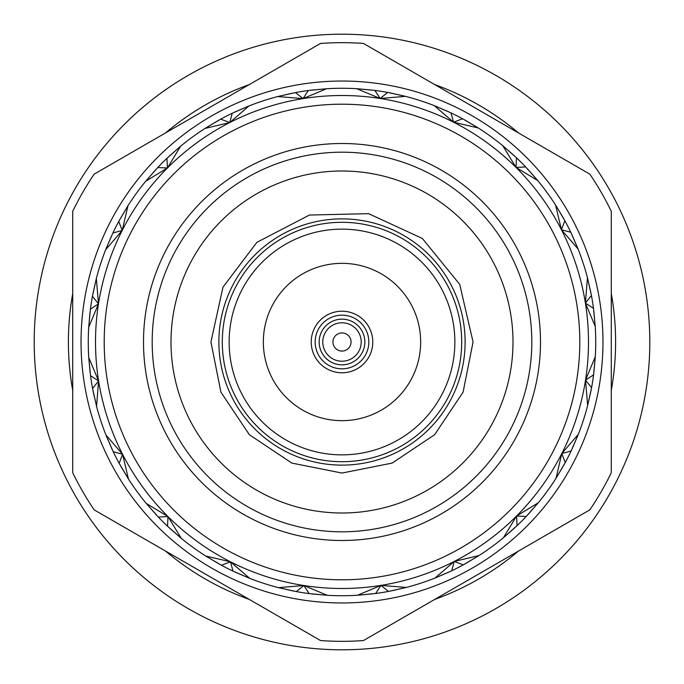 <?xml version="1.0" encoding="UTF-8"?>
<svg xmlns="http://www.w3.org/2000/svg" width="684" height="684" viewBox="0 0 684 684"><rect width="100%" height="100%" fill="white"/><g stroke="black" fill="none" stroke-linecap="round" stroke-linejoin="round"><path stroke-width="1.03" d="M34.2 342A307.8 307.8 0 0 0 342 649.8A307.8 307.8 0 0 0 649.8 342A307.8 307.8 0 0 0 342 34.2A307.8 307.8 0 0 0 34.2 342M332.937 342A9.063 9.063 0 0 0 342 351.063A9.063 9.063 0 0 0 351.063 342A9.063 9.063 0 0 0 342 332.937A9.063 9.063 0 0 0 332.937 342M322.788 342A19.212 19.212 0 0 0 342 361.212A19.212 19.212 0 0 0 361.212 342A19.212 19.212 0 0 0 342 322.788A19.212 19.212 0 0 0 322.788 342M319.154 342A22.846 22.846 0 0 0 342 364.846A22.846 22.846 0 0 0 364.846 342A22.846 22.846 0 0 0 342 319.154A22.846 22.846 0 0 0 319.154 342M315.17 342A26.83 26.83 0 0 0 342 368.83A26.83 26.83 0 0 0 368.83 342A26.83 26.83 0 0 0 342 315.17A26.83 26.83 0 0 0 315.17 342M311.22 342A30.78 30.78 0 0 0 342 372.78A30.78 30.78 0 0 0 372.78 342A30.78 30.78 0 0 0 342 311.22A30.78 30.78 0 0 0 311.22 342M420.66 342A78.66 78.66 0 0 0 342 263.34A78.66 78.66 0 0 0 263.34 342A78.66 78.66 0 0 0 342 420.66A78.66 78.66 0 0 0 420.66 342M461.7 342A119.7 119.7 0 0 0 342 222.3A119.7 119.7 0 0 0 222.3 342A119.7 119.7 0 0 0 342 461.7A119.7 119.7 0 0 0 461.7 342M454.86 342A112.86 112.86 0 0 0 342 229.14A112.86 112.86 0 0 0 229.14 342A112.86 112.86 0 0 0 342 454.86A112.86 112.86 0 0 0 454.86 342M218.88 342A123.12 123.12 0 0 0 342 465.12A123.12 123.12 0 0 0 465.12 342A123.12 123.12 0 0 0 342 218.88A123.12 123.12 0 0 0 218.88 342M513 342A171 171 0 0 0 342 171A171 171 0 0 0 171 342A171 171 0 0 0 342 513A171 171 0 0 0 513 342M531.81 342A189.81 189.81 0 0 0 342 152.19A189.81 189.81 0 0 0 152.19 342A189.81 189.81 0 0 0 342 531.81A189.81 189.81 0 0 0 531.81 342M540.497 342A198.497 198.497 0 0 0 342 143.503A198.497 198.497 0 0 0 143.503 342A198.497 198.497 0 0 0 342 540.497A198.497 198.497 0 0 0 540.497 342M104.199 342A237.801 237.801 0 0 0 342 579.801A237.801 237.801 0 0 0 579.801 342A237.801 237.801 0 0 0 342 104.199A237.801 237.801 0 0 0 104.199 342M95.512 342A246.488 246.488 0 0 0 342 588.488A246.488 246.488 0 0 0 588.488 342A246.488 246.488 0 0 0 342 95.512A246.488 246.488 0 0 0 95.512 342M81.037 342A260.963 260.963 0 0 0 342 602.963A260.963 260.963 0 0 0 602.963 342A260.963 260.963 0 0 0 342 81.037A260.963 260.963 0 0 0 81.037 342M72.709 472.695L72.709 211.305A299.327 299.327 0 0 1 94.17 174.138L320.539 43.443A299.327 299.327 0 0 1 363.461 43.443L589.83 174.138A299.327 299.327 0 0 1 611.291 211.305L611.291 472.695A299.327 299.327 0 0 1 589.83 509.862L363.461 640.557A299.327 299.327 0 0 1 320.539 640.557L94.17 509.862A299.327 299.327 0 0 1 72.709 472.695M90.083 311.759L88.698 327.303A253.73 253.73 0 0 0 88.749 357.544L90.185 373.088M391.086 590.933L406.296 587.445A253.73 253.73 0 0 0 435.041 578.048L451.748 570.764A253.73 253.73 0 0 0 463.307 564.847L478.997 555.562A253.73 253.73 0 0 0 503.433 537.744L517.07 525.654A253.73 253.73 0 0 0 526.235 516.454L538.291 502.774A253.73 253.73 0 0 0 556.024 478.278L565.249 462.564A253.73 253.73 0 0 0 571.131 450.987L578.365 434.254A253.73 253.73 0 0 0 587.659 405.475L591.583 387.674A253.73 253.73 0 0 0 593.592 374.841L595.302 356.697A253.73 253.73 0 0 0 595.251 326.456L593.481 308.313A253.73 253.73 0 0 0 591.429 295.488L587.445 277.704A253.73 253.73 0 0 0 578.048 248.959L570.764 232.252A253.73 253.73 0 0 0 564.847 220.693L555.562 205.003A253.73 253.73 0 0 0 537.744 180.567L525.654 166.93A253.73 253.73 0 0 0 516.454 157.765L502.774 145.709A253.73 253.73 0 0 0 478.278 127.976L462.564 118.751A253.73 253.73 0 0 0 450.987 112.869L434.254 105.635A253.73 253.73 0 0 0 405.475 96.341L387.674 92.417A253.73 253.73 0 0 0 374.841 90.408L356.697 88.698A253.73 253.73 0 0 0 326.456 88.749L308.313 90.519A253.73 253.73 0 0 0 295.488 92.571L277.704 96.555A253.73 253.73 0 0 0 248.959 105.952L232.252 113.236A253.73 253.73 0 0 0 220.693 119.153L205.003 128.438A253.73 253.73 0 0 0 180.567 146.256L166.93 158.346A253.73 253.73 0 0 0 157.765 167.546L145.709 181.226A253.73 253.73 0 0 0 127.976 205.722L118.751 221.436A253.73 253.73 0 0 0 112.869 233.013L105.635 249.746A253.73 253.73 0 0 0 96.341 278.525L92.417 296.326L98.487 303.816L96.341 278.525L92.904 293.752M593.481 308.313L585.393 303.063L595.251 326.456L593.815 310.912M611.291 390.367A273.6 273.6 0 0 0 611.291 293.633M518.532 551.03A273.6 273.6 0 0 1 434.759 599.398M249.241 599.398A273.6 273.6 0 0 1 165.468 551.03M72.709 390.367A273.6 273.6 0 0 1 72.709 293.633M165.468 132.97A273.6 273.6 0 0 1 249.241 84.602M434.759 84.602A273.6 273.6 0 0 1 518.532 132.97M111.757 235.39L105.635 249.746L122.205 230.44L112.869 233.013M90.408 309.159L88.698 327.303L98.487 303.816L90.408 309.159A253.73 253.73 0 0 1 92.417 296.326M118.751 221.436L122.205 230.44L127.976 205.722L120.008 219.137M155.969 169.461L145.709 181.226L167.435 167.982L157.765 167.546M166.93 158.346L167.435 167.982L180.567 146.256L168.837 156.55M218.393 120.418L205.003 128.438L229.756 122.556L220.693 119.153M232.252 113.236L229.756 122.556L248.959 105.952L234.621 112.116M292.914 93.067L277.704 96.555L303.063 98.607L295.488 92.571M308.313 90.519L303.063 98.607L326.456 88.749L310.912 90.185M372.241 90.083L356.697 88.698L380.184 98.487L374.841 90.408M387.674 92.417L380.184 98.487L405.475 96.341L390.248 92.904M448.61 111.757L434.254 105.635L453.56 122.205L450.987 112.869M462.564 118.751L453.56 122.205L478.278 127.976L464.864 120.008M514.539 155.969L502.774 145.709L516.018 167.435L516.454 157.765M525.654 166.93L516.018 167.435L537.744 180.567L527.449 168.837M563.582 218.393L555.562 205.003L561.444 229.756L564.847 220.693M570.764 232.252L561.444 229.756L578.048 248.959L571.884 234.621M590.933 292.914L587.445 277.704L585.393 303.063L591.429 295.488M593.917 372.241L595.302 356.697L585.513 380.184L593.592 374.841M591.583 387.674L585.513 380.184L587.659 405.475L591.096 390.248M572.243 448.61L578.365 434.254L561.795 453.56L571.131 450.987M565.249 462.564L561.795 453.56L556.024 478.278L563.992 464.864M528.031 514.539L538.291 502.774L516.565 516.018L526.235 516.454M517.07 525.654L516.565 516.018L503.433 537.744L515.163 527.449M478.997 555.562L465.607 563.582L478.997 555.562L454.244 561.444L463.307 564.847M451.748 570.764L454.244 561.444L435.041 578.048L449.379 571.884M388.512 591.429L406.296 587.445L380.937 585.393L388.512 591.429A253.73 253.73 0 0 1 375.687 593.481L380.937 585.393L357.544 595.251L375.687 593.481M311.759 593.917L327.303 595.302A253.73 253.73 0 0 0 357.544 595.251L373.088 593.815M309.159 593.592L327.303 595.302L303.816 585.513L309.159 593.592A253.73 253.73 0 0 1 296.326 591.583L303.816 585.513L278.525 587.659L296.326 591.583M235.39 572.243L249.746 578.365A253.73 253.73 0 0 0 278.525 587.659L293.752 591.096M233.013 571.131L249.746 578.365L230.44 561.795L233.013 571.131A253.73 253.73 0 0 1 221.436 565.249L230.44 561.795L205.722 556.024L221.436 565.249M169.461 528.031L181.226 538.291A253.73 253.73 0 0 0 205.722 556.024L219.137 563.992M167.546 526.235L181.226 538.291L167.982 516.565L167.546 526.235A253.73 253.73 0 0 1 158.346 517.07L167.982 516.565L146.256 503.433L158.346 517.07M120.418 465.607L128.438 478.997A253.73 253.73 0 0 0 146.256 503.433L156.55 515.163M119.153 463.307L128.438 478.997L122.556 454.244L119.153 463.307A253.73 253.73 0 0 1 113.236 451.748L122.556 454.244L105.952 435.041L113.236 451.748M93.067 391.086L96.555 406.296A253.73 253.73 0 0 0 105.952 435.041L112.116 449.379M92.571 388.512L96.555 406.296L98.607 380.937L92.571 388.512A253.73 253.73 0 0 1 90.519 375.687L98.607 380.937L88.749 357.544L90.519 375.687M473.063 342L463.085 392.154L434.673 434.673L392.154 463.085L342 473.063L291.846 463.085L249.327 434.682L220.915 392.163L210.937 342L222.975 287.126L256.876 242.341L309.407 215.05L368.582 213.656L422.327 238.442L459.699 284.339L473.063 342"/></g></svg>
